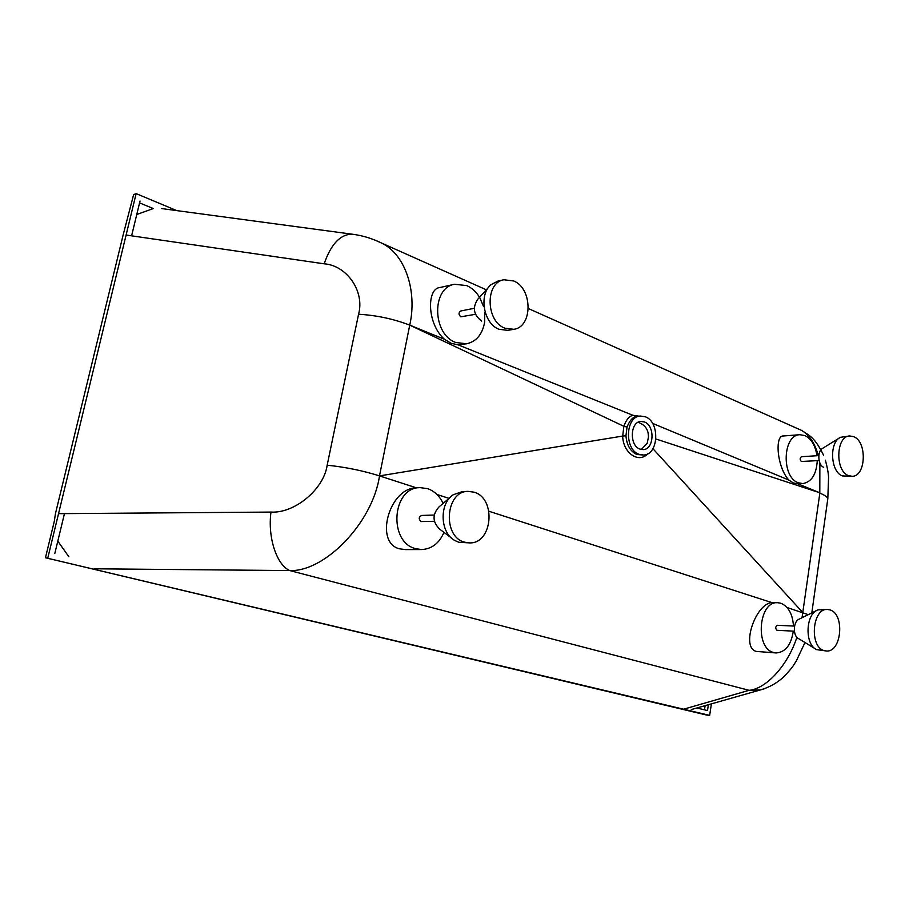 <?xml version="1.0" encoding="UTF-8"?>
<svg xmlns="http://www.w3.org/2000/svg" width="909" height="909" viewBox="0 0 909 909"><rect width="100%" height="100%" fill="white"/><g stroke="black" fill="none" stroke-linecap="round" stroke-linejoin="round"><path stroke-width="1.36" d="M815.282 648.81L798.636 638.652C792.603 636.084 793.125 621.04 799.306 619.074L816.543 610.575M827.576 609.473L817.918 609.894C805.522 613.791 804.476 644.492 816.612 649.628L826.236 650.969C841.677 652.889 845.109 613.859 829.94 609.905L827.576 609.473C812.226 607.746 809.033 647.163 824.315 650.628L826.236 650.969M777.672 625.347L777.4 625.301C775.343 626.631 775.195 628.289 776.956 630.278L777.49 630.312M793.307 631.13C791.137 645.004 785.399 652.276 776.081 652.946L773.741 652.537C754.595 648.378 758.64 600.644 777.843 602.724L780.865 603.246C788.433 606.485 792.637 614.086 793.477 626.051M777.843 602.724L771.764 602.576C755.379 604.019 740.642 647.674 756.322 651.412L776.081 652.946M436.934 494.462L449.046 498.382M488.94 511.256L771.764 602.576M419.935 487.622L415.197 487.894C388.893 489.383 374.417 542.571 399.381 548.786L405.562 549.604L421.708 549.547L415.856 548.718C388.143 542.446 391.949 487.394 419.935 487.622L427.514 488.622C434.332 490.996 439.536 495.916 443.126 503.393M647.708 453.818C638.595 463.738 622.972 452.898 622.688 436.059L379.496 475.896L416.299 487.803M374.951 240.078L382.007 243.26C405.903 255.054 417.265 292.175 409.732 325.138L379.496 475.896C372.781 522.505 324.99 571.988 289.766 570.568C276.666 565.034 267.53 537.321 270.984 512.074C294.505 513.608 323.843 489.292 327.16 465.203L358.566 314.253C364.918 291.323 346.806 265.428 324.172 263.815L126.101 235.033M683.67 709.19L749.073 690.317C765.151 689.124 787.205 666.979 796.909 637.277M802.033 617.722L819.895 492.814L655.957 439.002M787.058 607.519L808.271 614.654M652.912 448.694L802.863 612.598M711.395 703.861L709.656 715.383L706.577 715.042L45.45 557.751L54.301 521.312L55.438 513.687L123.226 234.624L133.623 194.64L136.145 193.617L176.8 210.615M68.834 556.694L57.801 541.139M136.759 214.49L153.303 208.57L139.566 202.877M817.259 460.658C816.441 474.316 811.635 481.963 802.817 483.588L798.272 482.77C781.172 477.134 782.672 434.638 799.909 434.707L783.376 435.979C774.661 435.116 776.854 467.215 788.876 480.077L652.526 423.355M819.873 462.976L819.804 492.78L797.841 483.815L802.817 483.588M818.361 455.636C814.907 443.285 809.317 434.877 801.556 430.4L796.898 428.321M353.828 234.42L351.999 234.17C362.486 235.488 372.497 238.522 382.019 243.271L486.338 289.801M454.591 284.256L439.717 287.574C426.855 288.528 426.662 323.559 444.456 339.273L409.732 325.138L623.869 426.298C626.096 419.947 629.096 416.277 632.88 415.277L458.204 344.875L466.669 343.784L455.852 342.5C432.309 334.455 431.321 287.801 454.591 284.256L466.885 285.631C471.964 287.96 476.18 291.846 479.532 297.3M638.925 416.163L632.88 415.277M788.876 480.077L793.398 482.997L797.841 483.815M799.909 434.707L805.079 435.638C811.464 438.956 815.418 445.66 816.964 455.727M444.456 339.273L451.182 343.307L458.204 344.875M640.345 416.027L636.607 416.402C632.88 416.936 629.687 420.481 627.04 427.06L625.949 435.786C626.744 445.194 630.369 451.432 636.811 454.489L643.583 455.023C658.707 454.898 660.184 421.912 645.345 416.799L640.345 416.027C625.335 416.424 624.21 449.637 639.095 454.33L643.583 455.023M161.7 208.581L351.999 234.17C340.227 234.352 330.944 244.237 324.172 263.815M409.732 325.138C393.392 318.877 376.337 315.241 358.566 314.253M94.184 568.795L289.766 570.568L749.073 690.317L760.424 689.931L764.549 688.727M625.949 435.786L622.688 436.059L623.869 426.298L627.04 427.06M644.481 421.981L640.925 421.435C630.073 421.696 629.221 445.66 639.97 449.091L643.265 449.603C654.173 449.478 655.196 425.639 644.481 421.981M641.322 449.489L647.197 443.274L648.412 437.24C648.696 431.855 646.742 427.594 642.583 424.469L638.311 422.196M648.117 433.263L648.424 436.15M434.184 515.039L421.606 515.448C418.651 517.107 418.492 519.141 421.117 521.55L434.366 521.3M443.967 532.39C439.252 543.241 431.832 548.968 421.708 549.547M474.248 308.287L460.772 310.98C458.443 312.651 458.466 314.594 460.84 316.798L475.464 314.298M479.872 297.868L483.497 306.447M484.713 312.491L484.679 321.763M484.577 322.456C482.338 334.398 476.361 341.5 466.669 343.784M802.033 456.772L801.545 456.693C799.761 457.977 799.693 459.579 801.352 461.488L819.1 460.556M823.69 467.283C817.759 465.238 817.055 450.716 822.759 448.262L839.246 438.07M849.745 435.956L840.461 437.32C829.008 442.206 830.451 471.839 842.348 475.907L852.119 476.305C865.947 476.6 867.379 441.91 853.812 436.729L849.745 435.956C835.996 435.831 834.814 470.873 848.461 475.612L852.119 476.305M481.702 321.093C473.555 314.934 472.248 307.64 477.77 299.243L488.542 287.38M503.881 279.767L497.939 281.063L490.94 284.733C478.475 294.834 483.69 323.695 498.905 329.251L507.767 330.365L513.721 329.308C532.844 327.081 532.799 288.528 513.71 280.961L503.881 279.767C485.008 282.529 485.77 321.32 504.847 328.183L513.721 329.308M451.364 537.935L439.786 529.243C432.377 521.971 432.161 514.483 439.138 506.779L450.182 497.416M468.067 491.36L462.147 491.667L453.409 494.678C439.07 503.393 439.911 532.617 454.739 540.469L458.761 542.253L469.578 542.9C492.598 543.889 496.53 498.291 474.066 492.178L468.067 491.36C445.342 491.042 442.194 536.867 464.681 542.196L469.578 542.9M709.656 715.383L45.45 557.751M47.847 557.762L136.145 193.617M708.384 704.714L707.497 710.554L696.862 707.986M54.858 553.32L64.459 513.619M131.6 235.84L140.02 201.014M705.123 705.645L704.486 709.827M58.54 513.665L270.984 512.074M379.507 475.873C362.6 470.601 345.147 467.044 327.16 465.203M819.782 493.064C824.679 495.098 827.36 496.996 827.815 498.757L827.644 500.041M794.568 626.096L777.4 625.301M823.611 455.307C814.669 437.206 809.828 435.831 801.568 430.4L528.402 308.56M691.283 709.577L760.424 689.931C769.662 687.272 777.74 682.625 784.672 675.989C794.273 665.377 792.841 666.081 796.239 661.093L804.976 642.527M811.817 612.905L827.815 498.757L828.565 477.18C828.315 472.703 827.247 467.021 825.383 460.159M818.804 455.614L801.545 456.693M794.386 631.176L777.229 630.323"/></g></svg>

